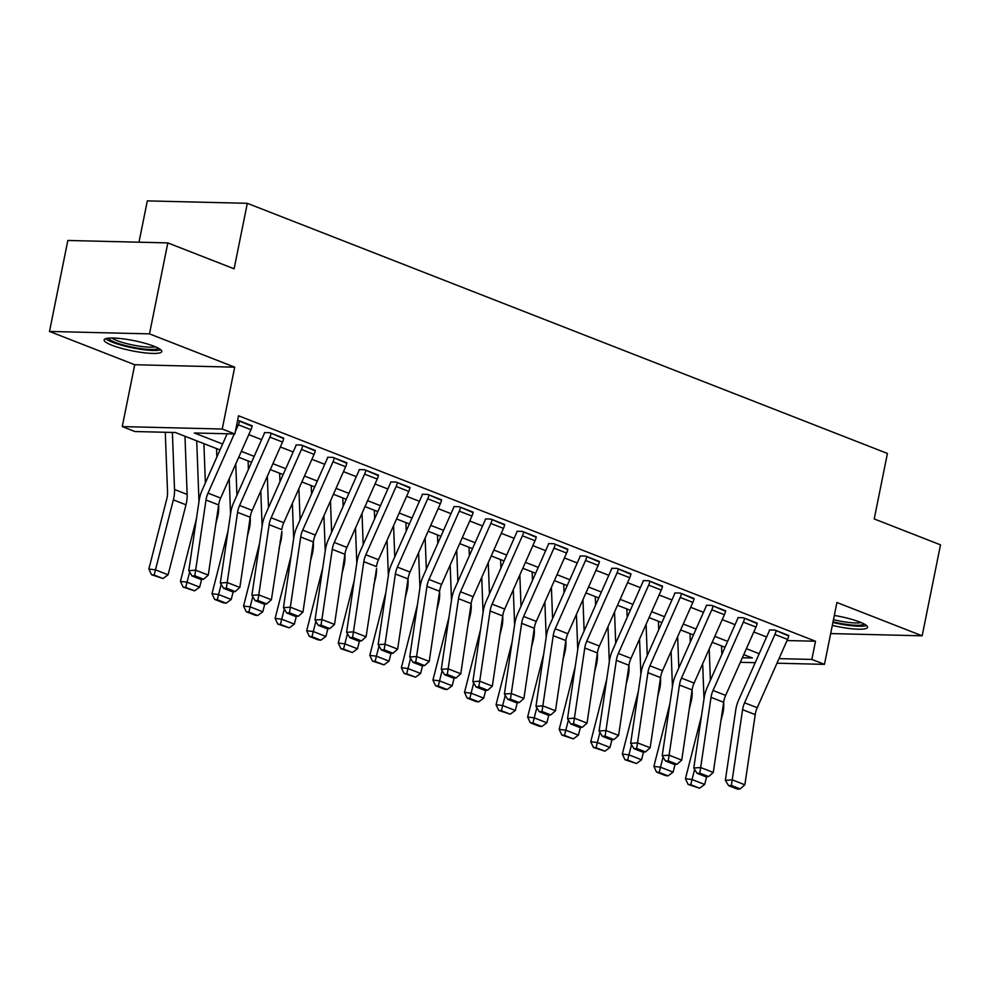 <?xml version="1.0" encoding="UTF-8"?>
<svg xmlns="http://www.w3.org/2000/svg" width="990" height="990" viewBox="0 0 990 990"><rect width="100%" height="100%" fill="white"/><g stroke="black" fill="none" stroke-linecap="round" stroke-linejoin="round"><path stroke-width="1.49" d="M111.87 345.213A29.415 5.173 -168.6 0 0 143.055 352.638A29.415 5.173 -168.6 0 0 161.778 351.549A29.415 5.173 -168.6 0 0 154.032 346.24A29.415 5.173 -168.6 0 0 122.847 338.815A29.415 5.173 -168.6 0 0 104.123 339.917A29.415 5.173 -168.6 0 0 111.87 345.213M832.318 625.408A29.415 5.173 -168.6 0 0 867.537 627.326A29.415 5.173 -168.6 0 0 859.79 622.029A29.415 5.173 -168.6 0 0 834.323 615.446M220.003 449.943L175.403 432.519L134.875 431.529L122.253 426.591L222.23 429.029L234.865 433.966L194.325 432.976L222.626 444.027M134.727 364.741L234.704 367.179L149.49 333.877L167.83 242.909L67.84 240.471L49.5 331.44L134.727 364.741L122.253 426.591M138.996 242.204L147.324 200.883L247.314 203.321L887.424 453.457L874.22 518.946L940.5 544.846L922.16 635.815L836.934 602.502L824.46 664.364L776.977 663.201M149.49 333.877L49.5 331.44M830.672 633.575L922.16 635.815M787.025 640.542L815.513 641.235L238.528 415.775L234.865 433.966M248.787 434.635L261.608 439.647M280.343 446.96L293.164 451.972M311.912 459.298L324.732 464.31M343.468 471.636L356.301 476.648M375.037 483.962L387.857 488.973M406.593 496.299L419.426 501.311M438.162 508.637L450.982 513.649M469.73 520.963L482.551 525.975M501.286 533.301L514.107 538.312M532.855 545.639L545.676 550.65M564.411 557.964L577.244 562.976M595.98 570.302L608.8 575.314M627.549 582.64L640.369 587.652M659.105 594.978L671.925 599.977M690.673 607.303L703.494 612.315M722.23 619.641L735.05 624.653M753.798 631.979L766.619 636.991M788.684 635.951L774.898 630.073L769.49 629.937M757.127 623.626L743.329 617.735L737.934 617.599M725.559 611.288L711.773 605.397L706.365 605.274M693.99 598.95L680.204 593.072L674.809 592.936M662.434 586.625L648.648 580.734L643.24 580.598M630.865 574.287L617.079 568.396L611.684 568.272M599.309 561.949L585.511 556.071L580.115 555.935M567.74 549.623L553.955 543.733L548.547 543.597M536.172 537.285L522.386 531.395L516.99 531.271M504.615 524.947L490.83 519.069L485.422 518.933M473.047 512.622L459.261 506.732L453.865 506.595M441.49 500.284L427.705 494.394L422.297 494.27M409.922 487.946L396.136 482.068L390.741 481.932M378.366 475.621L364.568 469.73L359.172 469.594M346.797 463.283L333.011 457.392L327.603 457.269M315.228 450.945L301.443 445.055L296.047 444.931M283.672 438.62L269.886 432.729L264.478 432.593M252.103 426.282L237.6 420.379M234.704 367.179L222.23 429.029M815.513 641.235L811.837 659.427L824.46 664.364M167.83 242.909L234.11 268.81L247.314 203.321M742.364 657.731L752.388 657.979L743.75 654.613M725.014 647.287L712.194 642.275M693.458 634.949L680.625 629.937M661.889 622.611L649.069 617.599M630.321 610.286L617.5 605.274M598.764 597.948L585.944 592.936M567.196 585.61L554.375 580.598M535.639 573.284L522.807 568.272M504.071 560.946L491.25 555.935M472.502 548.609L459.682 543.597M440.946 536.283L428.125 531.271M409.377 523.945L396.557 518.933M377.821 511.607L364.988 506.595M346.253 499.282L333.432 494.27M314.696 486.944L301.863 481.932M283.128 474.606L270.307 469.594M251.559 462.281L238.738 457.269M755.221 662.681L740.334 662.31M779.006 658.635L811.837 659.427M241.362 451.353L254.183 456.365M272.931 463.691L285.751 468.703M304.487 476.029L317.307 481.041M336.055 488.355L348.876 493.367M367.612 500.693L380.432 505.704M399.18 513.03L412.001 518.042M430.737 525.356L443.57 530.368M462.305 537.694L475.126 542.706M493.874 550.032L506.694 555.043M525.43 562.357L538.251 567.369M556.999 574.695L569.819 579.707M588.555 587.033L601.388 592.045M620.124 599.358L632.944 604.37M651.68 611.696L664.513 616.708M683.249 624.034L696.069 629.046M714.817 636.372L727.638 641.371M746.373 648.698L759.194 653.709M787.545 639.391L774.91 634.454A13.192 9.17 111.3 0 0 776.16 630.568L788.783 635.493A13.192 9.17 111.3 0 1 787.545 639.391L757.226 707.726A18.847 13.105 -68.7 0 0 755.221 714.607L744.851 784.785L732.229 779.86L731.363 785.466L728.615 785.664L737.451 789.117L740.198 788.919L731.363 785.466M774.91 634.454L744.591 702.801A18.847 13.105 -68.7 0 0 742.587 709.682L732.229 779.86L725.348 780.343L735.718 710.164A28.277 19.652 111.3 0 1 738.726 699.856L769.044 631.509A3.774 2.624 -68.7 0 0 769.403 630.395M725.348 780.343L728.615 785.664M740.198 788.919L744.851 784.785M702.677 663.721L704.001 698.89M701.465 716.018L685.439 778.709L692.047 779.538L694.634 769.403M710.387 680.241L709.224 648.982M720.869 721.116L722.564 714.471A28.277 19.652 -68.7 0 0 723.727 704.113L723.653 702.244M721.859 654.39L721.549 645.926M690.748 784.736L688.112 784.414L699.596 788.201L690.748 784.736L692.047 779.538L704.67 784.464L706.65 776.729M704.67 784.464L699.596 788.201M688.112 784.414L685.439 778.709M755.976 627.054L743.354 622.128A13.192 9.17 111.3 0 0 744.591 618.23L757.226 623.168A13.192 9.17 111.3 0 1 755.976 627.054L725.658 695.401A18.847 13.105 -68.7 0 0 723.653 702.281L713.283 772.46L700.66 767.522L699.794 773.128L697.047 773.326L705.882 776.779L708.63 776.581L699.794 773.128M743.354 622.128L713.035 690.463A18.847 13.105 -68.7 0 0 711.03 697.344L700.66 767.522L693.792 768.017L704.162 697.839A28.277 19.652 111.3 0 1 707.169 687.518L737.488 619.183A3.774 2.624 -68.7 0 0 737.835 618.069M693.792 768.017L697.047 773.326M708.63 776.581L713.283 772.46M724.408 614.728L711.785 609.791A13.192 9.17 111.3 0 0 713.035 605.892L725.658 610.83A13.192 9.17 111.3 0 1 724.408 614.728L694.101 683.063A18.847 13.105 -68.7 0 0 692.084 689.943L681.726 760.122L669.091 755.184L668.238 760.803L665.478 761.001L674.326 764.453L677.073 764.255L668.238 760.803M711.785 609.791L681.466 678.125A18.847 13.105 -68.7 0 0 679.462 685.006L669.091 755.184L662.223 755.679L672.594 685.501A28.277 19.652 111.3 0 1 675.601 675.18L705.92 606.845A3.774 2.624 -68.7 0 0 706.278 605.732M662.223 755.679L665.478 761.001M677.073 764.255L681.726 760.122M692.851 602.39L680.229 597.453A13.192 9.17 111.3 0 0 681.466 593.567L694.089 598.492A13.192 9.17 111.3 0 1 692.851 602.39L662.533 670.725A18.847 13.105 -68.7 0 0 660.528 677.606L650.158 747.784L637.535 742.859L636.669 748.465L633.922 748.663L642.758 752.115L645.505 751.917L636.669 748.465M680.229 597.453L649.91 665.8A18.847 13.105 -68.7 0 0 647.905 672.68L637.535 742.859L630.667 743.341L641.025 673.163A28.277 19.652 111.3 0 1 644.045 662.842L674.363 594.507A3.774 2.624 -68.7 0 0 674.71 593.394M630.667 743.341L633.922 748.663M645.505 751.917L650.158 747.784M671.121 651.383L672.433 686.553M669.908 703.68L653.883 766.384L660.479 767.201L663.077 757.065M678.831 667.916L677.655 636.644M689.3 708.778L691.008 702.145A28.277 19.652 -68.7 0 0 692.171 691.775L692.097 689.906M690.302 642.065L689.981 633.588M659.191 772.41L656.543 772.076L665.379 775.529L668.027 775.863L659.191 772.41L660.479 767.201L673.113 772.138L675.081 764.391M673.113 772.138L668.027 775.863M656.543 772.076L653.883 766.384M639.552 639.045L640.876 674.227M638.34 691.354L622.314 754.046L628.922 754.863L631.509 744.727M647.262 655.578L646.086 624.306M657.744 696.453L659.439 689.807A28.277 19.652 -68.7 0 0 660.602 679.437L660.528 677.568L647.905 672.68M658.734 629.727L658.412 621.262M627.623 760.073L624.987 759.751L636.459 763.525L627.623 760.073L628.922 754.863L641.545 759.8L643.525 752.066M641.545 759.8L636.459 763.525M624.987 759.751L622.314 754.046M607.984 626.72L609.308 661.889M606.783 679.016L590.745 741.708L597.354 742.537L599.952 732.39M615.706 643.24L614.53 611.981M626.175 684.115L627.883 677.469A28.277 19.652 -68.7 0 0 629.034 667.112L628.972 665.243M627.165 617.389L626.856 608.924M596.067 747.735L593.418 747.413L604.902 751.187L596.067 747.735L597.354 742.537L609.976 747.462L611.956 739.728M609.976 747.462L604.902 751.187M593.418 747.413L590.745 741.708M661.283 590.052L648.66 585.127A13.192 9.17 111.3 0 0 649.91 581.229L662.533 586.167A13.192 9.17 111.3 0 1 661.283 590.052L630.964 658.399A18.847 13.105 -68.7 0 0 628.959 665.28L618.601 735.459L605.967 730.521L605.1 736.127L602.353 736.325L611.189 739.777L613.949 739.58L605.1 736.127M648.66 585.127L618.342 653.462A18.847 13.105 -68.7 0 0 616.337 660.342L605.967 730.521L599.099 731.016L609.469 660.837A28.277 19.652 111.3 0 1 612.476 650.517L642.795 582.182A3.774 2.624 -68.7 0 0 643.154 581.068M599.099 731.016L602.353 736.325M613.949 739.58L618.601 735.459M576.428 614.382L577.752 649.551M575.215 666.678L559.189 729.383L565.797 730.199L568.384 720.064M584.137 630.915L582.962 599.643M594.619 671.777L596.314 665.144A28.277 19.652 -68.7 0 0 597.477 654.774L597.403 652.905M595.609 605.063L595.287 596.586M564.498 735.409L561.862 735.075L573.334 738.862L564.498 735.409L565.797 730.199L578.42 735.137L580.4 727.39M578.42 735.137L573.334 738.862M561.862 735.075L559.189 729.383M864.097 623.972A25.455 4.48 11.4 0 1 844.94 624.158A25.455 4.48 11.4 0 1 833.048 621.807M833.481 619.653A23.562 4.146 -168.6 0 0 844.891 621.918A23.562 4.146 -168.6 0 0 861.077 622.562M832.912 622.475A29.217 5.136 -168.6 0 0 845.769 624.975A29.217 5.136 -168.6 0 0 866.535 625.556M158.338 348.183A25.455 4.48 11.4 0 1 141.36 348.678A25.455 4.48 11.4 0 1 115.298 342.379A25.455 4.48 11.4 0 1 108.591 338.147M111.919 338.011A23.562 4.146 -168.6 0 0 117.018 340.585A23.562 4.146 -168.6 0 0 155.319 346.772M105.732 338.667A29.217 5.136 -168.6 0 0 112.6 342.305A29.217 5.136 -168.6 0 0 160.776 349.767M629.727 577.727L617.092 572.789A13.192 9.17 111.3 0 0 618.342 568.891L630.964 573.829A13.192 9.17 111.3 0 1 629.727 577.727L599.408 646.062A18.847 13.105 -68.7 0 0 597.403 652.942L587.033 723.121L574.41 718.183L573.544 723.801L570.797 723.999L579.633 727.452L582.38 727.254L573.544 723.801M617.092 572.789L586.785 641.124A18.847 13.105 -68.7 0 0 584.768 648.005L574.41 718.183L567.53 718.678L577.9 648.5A28.277 19.652 111.3 0 1 580.907 638.179L611.226 569.844A3.774 2.624 -68.7 0 0 611.585 568.73M567.53 718.678L570.797 723.999M582.38 727.254L587.033 723.121M598.158 565.389L585.536 560.451A13.192 9.17 111.3 0 0 586.773 556.553L599.408 561.491A13.192 9.17 111.3 0 1 598.158 565.389L567.839 633.724A18.847 13.105 -68.7 0 0 565.835 640.604L555.464 710.783L542.842 705.845L541.976 711.463L539.228 711.662L548.064 715.114L550.811 714.916L541.976 711.463M585.536 560.451L555.217 628.798A18.847 13.105 -68.7 0 0 553.212 635.679L542.842 705.845L535.974 706.34L546.344 636.162A28.277 19.652 111.3 0 1 549.351 625.841L579.67 557.506A3.774 2.624 -68.7 0 0 580.029 556.392M535.974 706.34L539.228 711.662M550.811 714.916L555.464 710.783M566.602 553.051L553.967 548.126A13.192 9.17 111.3 0 0 555.217 544.228L567.839 549.153A13.192 9.17 111.3 0 1 566.602 553.051L536.283 621.398A18.847 13.105 -68.7 0 0 534.278 628.279L523.908 698.445L511.286 693.52L510.419 699.126L507.672 699.324L516.508 702.776L519.255 702.578L510.419 699.126M553.967 548.126L523.648 616.461A18.847 13.105 -68.7 0 0 521.643 623.341L511.286 693.52L504.405 694.015L514.775 623.836A28.277 19.652 111.3 0 1 517.782 613.515L548.101 545.168A3.774 2.624 -68.7 0 0 548.46 544.067M504.405 694.015L507.672 699.324M519.255 702.578L523.908 698.445M535.033 540.726L522.411 535.788A13.192 9.17 111.3 0 0 523.648 531.89L536.271 536.827A13.192 9.17 111.3 0 1 535.033 540.726L504.714 609.06A18.847 13.105 -68.7 0 0 502.71 615.941L492.339 686.12L479.717 681.182L478.851 686.8L476.103 686.986L484.939 690.451L487.686 690.253L478.851 686.8M522.411 535.788L492.092 604.123A18.847 13.105 -68.7 0 0 490.087 611.003L479.717 681.182L472.849 681.677L483.207 611.498A28.277 19.652 111.3 0 1 486.226 601.178L516.545 532.843A3.774 2.624 -68.7 0 0 516.891 531.729M472.849 681.677L476.103 686.986M487.686 690.253L492.339 686.12M503.464 528.388L490.842 523.45A13.192 9.17 111.3 0 0 492.092 519.552L504.714 524.49A13.192 9.17 111.3 0 1 503.464 528.388L473.146 596.722A18.847 13.105 -68.7 0 0 471.141 603.603L460.783 673.782L448.148 668.844L447.282 674.462L444.535 674.66L453.383 678.113L456.13 677.915L447.282 674.462M490.842 523.45L460.523 591.797A18.847 13.105 -68.7 0 0 458.519 598.665L448.148 668.844L441.28 669.339L451.65 599.16A28.277 19.652 111.3 0 1 454.657 588.84L484.976 520.505A3.774 2.624 -68.7 0 0 485.335 519.391M441.28 669.339L444.535 674.66M456.13 677.915L460.783 673.782M544.859 602.044L546.183 637.226M543.659 654.353L527.62 717.045L534.229 717.861L536.815 707.726M552.581 618.577L551.405 587.305M563.05 659.451L564.745 652.806A28.277 19.652 -68.7 0 0 565.909 642.436L565.847 640.567L553.212 635.679M564.04 592.725L563.731 584.261M532.942 723.071L530.293 722.737L539.129 726.202L541.778 726.524L532.942 723.071L534.229 717.861L546.851 722.799L548.831 715.052M546.851 722.799L541.778 726.524M530.293 722.737L527.62 717.045M513.303 589.706L514.614 624.888M512.09 642.015L496.064 704.707L502.66 705.536L505.259 695.388M521.012 606.239L519.837 574.98M531.494 647.113L533.189 640.468A28.277 19.652 -68.7 0 0 534.353 630.11L534.278 628.242M532.484 580.388L532.162 571.923M501.373 710.733L498.725 710.412L510.209 714.186L501.373 710.733L502.66 705.536L515.295 710.461L517.275 702.727M515.295 710.461L510.209 714.186M498.725 710.412L496.064 704.707M481.734 577.38L483.058 612.55M480.521 629.677L464.496 692.381L471.104 693.198L473.69 683.063M489.444 593.913L488.268 562.642M499.925 634.776L501.621 628.143A28.277 19.652 -68.7 0 0 502.784 617.772L502.71 615.904M500.915 568.062L500.594 559.585M469.805 698.408L467.169 698.074L476.004 701.526L478.653 701.861L469.805 698.408L471.104 693.198L483.726 698.136L485.706 690.389M483.726 698.136L478.653 701.861M467.169 698.074L464.496 692.381M450.178 565.043L451.489 600.225M448.965 617.352L432.927 680.043L439.535 680.86L442.134 670.725M457.887 581.576L456.712 550.304M468.357 622.45L470.064 615.805A28.277 19.652 -68.7 0 0 471.215 605.435L471.153 603.566M469.359 555.724L469.037 547.26M438.248 686.07L435.6 685.736L444.436 689.201L447.084 689.523L438.248 686.07L439.535 680.86L452.158 685.798L454.138 678.051M452.158 685.798L447.084 689.523M435.6 685.736L432.927 680.043M418.609 552.705L419.933 587.887M417.396 605.014L401.371 667.705L407.979 668.535L410.565 658.387M426.319 569.238L425.143 537.966M436.8 610.112L438.496 603.467A28.277 19.652 -68.7 0 0 439.659 593.109L439.585 591.228M437.79 543.386L437.469 534.922M406.68 673.732L404.044 673.41L415.515 677.185L406.68 673.732L407.979 668.535L420.601 673.46L422.582 665.726M420.601 673.46L415.515 677.185M404.044 673.41L401.371 667.705M471.908 516.05L459.286 511.125A13.192 9.17 111.3 0 0 460.523 507.226L473.146 512.152A13.192 9.17 111.3 0 1 471.908 516.05L441.589 584.397A18.847 13.105 -68.7 0 0 439.585 591.265L429.214 661.444L416.592 656.519L415.726 662.124L412.979 662.322L421.814 665.775L424.562 665.577L415.726 662.124M459.286 511.125L428.967 579.459A18.847 13.105 -68.7 0 0 426.962 586.34L416.592 656.519L409.724 657.001L420.082 586.835A28.277 19.652 111.3 0 1 423.101 576.514L453.408 508.167A3.774 2.624 -68.7 0 0 453.767 507.053M409.724 657.001L412.979 662.322M424.562 665.577L429.214 661.444M387.041 540.379L388.365 575.549M385.84 592.676L369.802 655.38L376.41 656.197L379.009 646.062M394.762 556.912L393.587 525.64M405.232 597.774L406.94 591.129A28.277 19.652 -68.7 0 0 408.09 580.771L408.029 578.903M406.222 531.048L405.912 522.584M375.123 661.407L372.475 661.073L383.959 664.859L375.123 661.407L376.41 656.197L389.033 661.134L391.013 653.388M389.033 661.134L383.959 664.859M372.475 661.073L369.802 655.38M440.34 503.724L427.717 498.787A13.192 9.17 111.3 0 0 428.967 494.889L441.589 499.826A13.192 9.17 111.3 0 1 440.34 503.724L410.021 572.059A18.847 13.105 -68.7 0 0 408.016 578.94L397.646 649.118L385.023 644.181L384.157 649.799L381.41 649.985L390.246 653.437L392.993 653.251L384.157 649.799M427.717 498.787L397.398 567.121A18.847 13.105 -68.7 0 0 395.394 574.002L385.023 644.181L378.155 644.676L388.525 574.497A28.277 19.652 111.3 0 1 391.533 564.176L421.851 495.842A3.774 2.624 -68.7 0 0 422.21 494.728M378.155 644.676L381.41 649.985M392.993 653.251L397.646 649.118M355.484 528.041L356.808 563.223M354.272 580.35L338.246 643.042L344.854 643.859L347.44 633.724M363.194 544.574L362.018 513.303M373.675 585.449L375.371 578.804A28.277 19.652 -68.7 0 0 376.534 568.433L366.09 636.78L353.467 631.843L352.601 637.461L349.854 637.659L358.689 641.112L361.437 640.914L352.601 637.461M374.666 518.723L374.344 510.258M343.555 649.069L340.919 648.735L352.39 652.521L343.555 649.069L344.854 643.859L357.477 648.797L359.457 641.05M357.477 648.797L352.39 652.521M340.919 648.735L338.246 643.042M408.783 491.387L396.149 486.449A13.192 9.17 111.3 0 0 397.398 482.551L410.021 487.488A13.192 9.17 111.3 0 1 408.783 491.387L378.465 559.721A18.847 13.105 -68.7 0 0 376.46 566.602L363.825 561.664L353.467 631.843L346.587 632.338L356.957 562.159A28.277 19.652 111.3 0 1 359.964 551.838L390.283 483.504A3.774 2.624 -68.7 0 0 390.642 482.39M396.149 486.449L365.842 554.796A18.847 13.105 -68.7 0 0 363.825 561.664M346.587 632.338L349.854 637.659M361.437 640.914L366.09 636.78M323.916 515.703L325.24 550.886M322.715 568.013L306.677 630.704L313.286 631.533L315.872 621.386M331.625 532.236L330.462 500.965M342.107 573.111L343.802 566.466A28.277 19.652 -68.7 0 0 344.966 556.108L344.891 554.227M343.097 506.385L342.788 497.921M311.986 636.731L309.35 636.409L318.186 639.862L320.834 640.184L311.986 636.731L313.286 631.533L325.908 636.459L327.888 628.724M325.908 636.459L320.834 640.184M309.35 636.409L306.677 630.704M377.215 479.049L364.592 474.123A13.192 9.17 111.3 0 0 365.83 470.225L378.465 475.15A13.192 9.17 111.3 0 1 377.215 479.049L346.896 547.396A18.847 13.105 -68.7 0 0 344.891 554.264L334.521 624.442L321.899 619.517L321.032 625.123L318.285 625.321L327.121 628.774L329.868 628.576L321.032 625.123M364.592 474.123L334.274 542.458A18.847 13.105 -68.7 0 0 332.269 549.339L321.899 619.517L315.03 620L325.401 549.821A28.277 19.652 111.3 0 1 328.408 539.513L358.726 471.166A3.774 2.624 -68.7 0 0 359.073 470.052M315.03 620L318.285 625.321M329.868 628.576L334.521 624.442M292.359 503.378L293.671 538.548M291.147 555.675L275.121 618.379L281.717 619.196L284.316 609.06M300.069 519.899L298.893 488.639M310.551 560.773L312.246 554.128A28.277 19.652 -68.7 0 0 313.409 543.77L313.335 541.901M311.541 494.047L311.219 485.583M280.43 624.405L277.782 624.071L289.266 627.858L280.43 624.405L281.717 619.196L294.352 624.133L296.332 616.386M294.352 624.133L289.266 627.858M277.782 624.071L275.121 618.379M345.646 466.723L333.024 461.786A13.192 9.17 111.3 0 0 334.274 457.887L346.896 462.825A13.192 9.17 111.3 0 1 345.646 466.723L315.34 535.058A18.847 13.105 -68.7 0 0 313.323 541.938L302.965 612.117L290.33 607.179L289.476 612.785L286.716 612.983L295.565 616.436L298.312 616.25L289.476 612.785M333.024 461.786L302.705 530.12A18.847 13.105 -68.7 0 0 300.7 537.001L290.33 607.179L283.462 607.674L293.832 537.496A28.277 19.652 111.3 0 1 296.839 527.175L327.158 458.84A3.774 2.624 -68.7 0 0 327.517 457.726M283.462 607.674L286.716 612.983M298.312 616.25L302.965 612.117M260.791 491.04L262.115 526.222M259.578 543.349L243.552 606.041L250.161 606.858L252.747 596.722M268.5 507.573L267.325 476.301M278.982 548.448L280.677 541.802A28.277 19.652 -68.7 0 0 281.841 531.432L271.396 599.779L258.774 594.841L257.907 600.46L255.16 600.658L263.996 604.11L266.743 603.912L257.907 600.46M279.972 481.722L279.65 473.257M248.861 612.067L246.225 611.733L255.061 615.186L257.697 615.52L248.861 612.067L250.161 606.858L262.783 611.795L264.763 604.048M262.783 611.795L257.697 615.52M246.225 611.733L243.552 606.041M314.09 454.385L301.467 449.448A13.192 9.17 111.3 0 0 302.705 445.55L315.327 450.487A13.192 9.17 111.3 0 1 314.09 454.385L283.771 522.72A18.847 13.105 -68.7 0 0 281.766 529.601L269.144 524.663L258.774 594.841L251.906 595.337L262.263 525.158A28.277 19.652 111.3 0 1 265.283 514.837L295.602 446.502A3.774 2.624 -68.7 0 0 295.948 445.389M301.467 449.448L271.149 517.782A18.847 13.105 -68.7 0 0 269.144 524.663M251.906 595.337L255.16 600.658M266.743 603.912L271.396 599.779M229.222 478.702L230.546 513.884M228.022 531.011L211.984 593.703L218.592 594.532L221.191 584.385M236.944 495.235L235.769 463.964M247.413 536.11L249.121 529.464A28.277 19.652 -68.7 0 0 250.272 519.107L250.21 517.226M248.403 469.384L248.094 460.919M217.305 599.73L214.657 599.408L223.493 602.861L226.141 603.182L217.305 599.73L218.592 594.532L231.215 599.457L233.195 591.723M231.215 599.457L226.141 603.182M214.657 599.408L211.984 593.703M282.521 442.047L269.899 437.11A13.192 9.17 111.3 0 0 271.149 433.224L283.771 438.149A13.192 9.17 111.3 0 1 282.521 442.047L252.203 510.382A18.847 13.105 -68.7 0 0 250.198 517.263L239.84 587.441L227.205 582.516L226.339 588.122L223.592 588.32L232.427 591.773L235.187 591.575L226.339 588.122M269.899 437.11L239.58 505.457A18.847 13.105 -68.7 0 0 237.575 512.337L227.205 582.516L220.337 582.999L230.707 512.82A28.277 19.652 111.3 0 1 233.714 502.512L264.033 434.164A3.774 2.624 -68.7 0 0 264.392 433.051M220.337 582.999L223.592 588.32M235.187 591.575L239.84 587.441M196.701 440.835L198.99 501.546M196.453 518.673L180.428 581.378L187.036 582.194L189.622 572.059M205.376 482.897L203.903 443.656M215.857 523.772L217.553 517.126A28.277 19.652 -68.7 0 0 218.716 506.769L218.642 504.9M216.847 457.046L216.525 448.581M185.736 587.392L183.101 587.07L194.572 590.857L185.736 587.392L187.036 582.194L199.658 587.132L201.638 579.385M199.658 587.132L194.572 590.857M183.101 587.07L180.428 581.378M250.965 429.71L238.343 424.784A13.192 9.17 111.3 0 0 239.58 420.886L252.203 425.824A13.192 9.17 111.3 0 1 250.965 429.71L220.646 498.057A18.847 13.105 -68.7 0 0 218.642 504.937L208.271 575.116L195.649 570.178L194.783 575.784L192.035 575.982L200.871 579.435L203.618 579.237L194.783 575.784M234.271 433.954L208.024 493.119A18.847 13.105 -68.7 0 0 206.007 500L195.649 570.178L188.781 570.673L199.138 500.495A28.277 19.652 111.3 0 1 202.146 490.174L227.168 433.781M238.343 424.784L235.36 431.492M188.781 570.673L192.035 575.982M203.618 579.237L208.271 575.116M165.281 432.271L167.533 492.129A18.847 13.105 111.3 0 1 166.753 499.047L148.859 569.04L155.467 569.856L173.361 499.863A28.277 19.652 -68.7 0 0 174.525 489.506L172.384 432.444M154.18 575.066L151.532 574.732L163.016 578.519L154.18 575.066L155.467 569.856L168.09 574.794L185.984 504.801A28.277 19.652 -68.7 0 0 187.147 494.431L184.969 436.256M168.09 574.794L163.016 578.519M151.532 574.732L148.859 569.04M757.226 707.726L744.591 702.801M755.221 714.607L742.587 709.682M721.896 714.211L722.564 714.471M725.658 695.401L713.035 690.463M723.653 702.281L711.03 697.344M694.101 683.063L681.466 678.125M692.084 689.943L679.462 685.006M662.533 670.725L649.91 665.8M690.327 701.873L691.008 702.145M658.758 689.547L659.439 689.807M627.202 677.21L627.883 677.469M630.964 658.399L618.342 653.462M628.959 665.28L616.337 660.342M595.634 664.872L596.314 665.144M599.408 646.062L586.785 641.124M597.403 652.942L584.768 648.005M567.839 633.724L555.217 628.798M536.283 621.398L523.648 616.461M534.278 628.279L521.643 623.341M504.714 609.06L492.092 604.123M502.71 615.941L490.087 611.003M473.146 596.722L460.523 591.797M471.141 603.603L458.519 598.665M564.077 652.534L564.745 652.806M532.509 640.208L533.189 640.468M500.94 627.87L501.621 628.143M469.384 615.533L470.064 615.805M437.815 603.207L438.496 603.467M441.589 584.397L428.967 579.459M439.585 591.265L426.962 586.34M406.259 590.869L406.94 591.129M410.021 572.059L397.398 567.121M408.016 578.94L395.394 574.002M374.69 578.531L375.371 578.804M378.465 559.721L365.842 554.796M343.134 566.206L343.802 566.466M346.896 547.396L334.274 542.458M344.891 554.264L332.269 549.339M311.565 553.868L312.246 554.128M315.34 535.058L302.705 530.12M313.323 541.938L300.7 537.001M279.997 541.53L280.677 541.802M283.771 522.72L271.149 517.782M248.44 529.205L249.121 529.464M252.203 510.382L239.58 505.457M250.198 517.263L237.575 512.337M216.872 516.867L217.553 517.126M220.646 498.057L208.024 493.119M218.642 504.937L206.007 500M173.361 499.863L185.984 504.801M174.525 489.506L187.147 494.431"/></g></svg>
